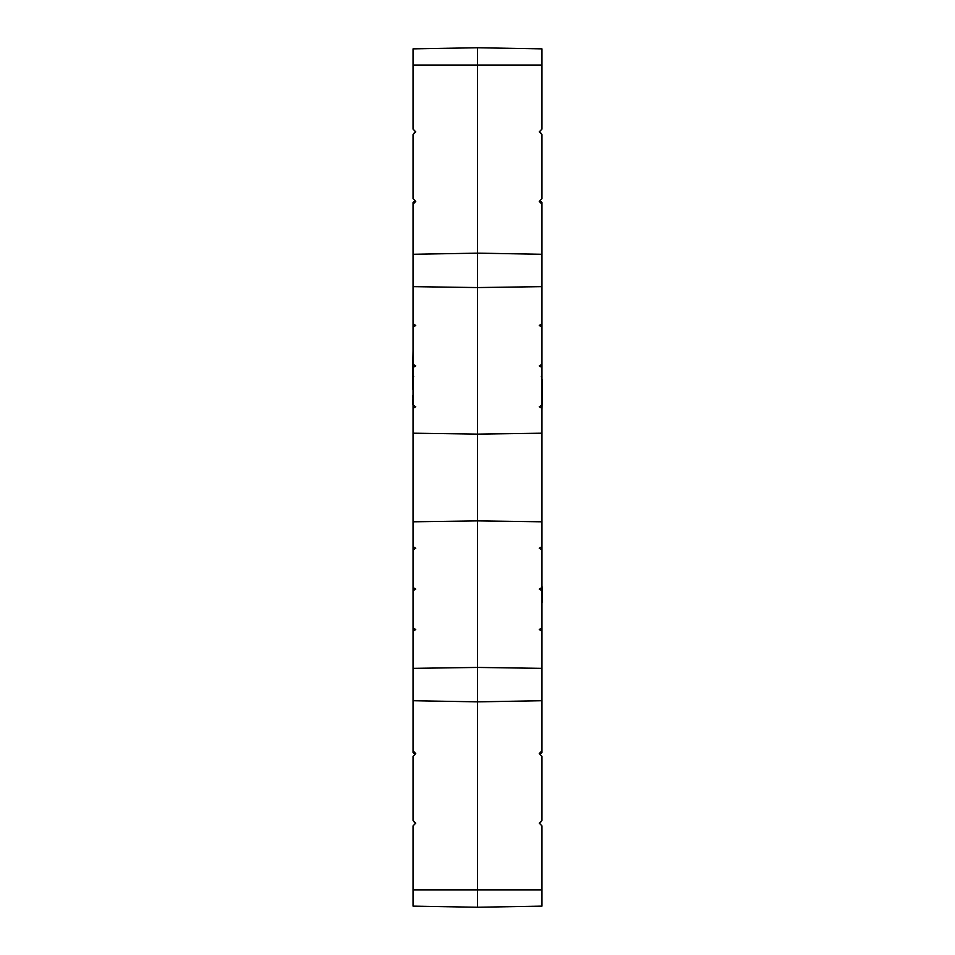 <?xml version="1.0" encoding="UTF-8"?>
<svg xmlns="http://www.w3.org/2000/svg" width="955" height="955" viewBox="0 0 955 955"><rect width="100%" height="100%" fill="white"/><g stroke="black" fill="none" stroke-linecap="round" stroke-linejoin="round"><path stroke-width="1.43" d="M541.963 529.476L541.963 571.711M541.963 546.642L541.963 549.889L539.253 548.23L541.963 546.642L541.963 408.358L539.253 406.77L541.963 405.111L541.963 408.358M477.5 477.5L477.5 47.75L413.038 48.872L413.038 129.092L415.747 131.826L413.038 134.56L413.038 198.676L415.747 201.433L413.038 204.179L413.038 323.84L415.747 325.464L413.038 327.016L413.038 364.249L415.747 365.896L413.038 367.448L413.038 405.111L415.747 406.77L413.038 408.358L413.038 546.642L415.747 548.23L413.038 549.889L413.038 587.552L415.747 589.104L413.038 590.751L413.038 627.984L415.747 629.536L413.038 631.16L413.038 750.821L415.747 753.567L413.038 756.324L413.038 820.441L415.747 823.174L413.038 825.908L413.038 906.128L477.5 907.25L477.5 477.5M413.038 546.642L413.038 549.889M413.038 405.111L413.038 408.358M541.963 405.111L541.963 367.448L539.253 365.896L541.963 364.249L541.963 327.016L539.253 325.464L541.963 323.84L541.963 204.179L539.253 201.433L541.963 198.676L541.963 134.56L539.253 131.826L541.963 129.092L541.963 48.872L477.5 47.75M414.912 200.586L413.038 202.46L413.038 204.179M415.33 131.408L413.038 134.56M540.088 200.586L541.963 202.46L541.963 204.179M539.671 131.408L541.963 134.56M477.5 907.25L541.963 906.128L541.963 825.908L539.253 823.174L541.963 820.441L541.963 756.324L539.253 753.567L541.963 750.821L541.963 631.16L539.253 629.536L541.963 627.984L541.963 590.751L539.253 589.104L541.963 587.552L541.963 549.889M413.038 750.821L413.038 752.54L414.912 754.414M413.038 820.441L415.33 823.592M541.963 750.821L541.963 752.54L540.088 754.414M541.963 820.441L539.671 823.592M413.038 587.552L413.038 590.751M413.038 627.984L413.038 631.16M541.963 587.552L541.963 590.751M541.963 627.984L541.963 631.16M413.038 364.249L413.038 367.448M413.038 323.84L413.038 327.016M541.963 364.249L541.963 367.448M541.963 323.84L541.963 327.016M542.5 379.601L541.963 410.173M541.963 350.819L541.963 378.132M541.963 587.158L541.963 583.553M542.5 587.158L542.5 602.02M412.5 384.185L413.038 350.819M413.038 395.692L413.038 388.924M412.5 388.924L413.038 387.181M412.5 387.181L413.038 383.003M413.038 404.108L413.038 410.411M412.5 404.108L413.038 397.352M412.5 397.352L412.5 395.8M413.038 602.02L413.038 583.553M541.963 433.2L477.5 434.119L413.038 433.2M541.963 521.8L477.5 520.881L413.038 521.8M541.963 286.643L477.5 287.562L413.038 286.643M541.963 65.047L413.038 65.047M541.963 668.357L477.5 667.438L413.038 668.357M541.963 889.953L413.038 889.953M541.294 376.592L541.963 377.273M413.706 376.592L413.038 377.273M413.038 254.281L477.5 253.147L541.963 254.281M413.038 700.719L477.5 701.853L541.963 700.719"/></g></svg>
